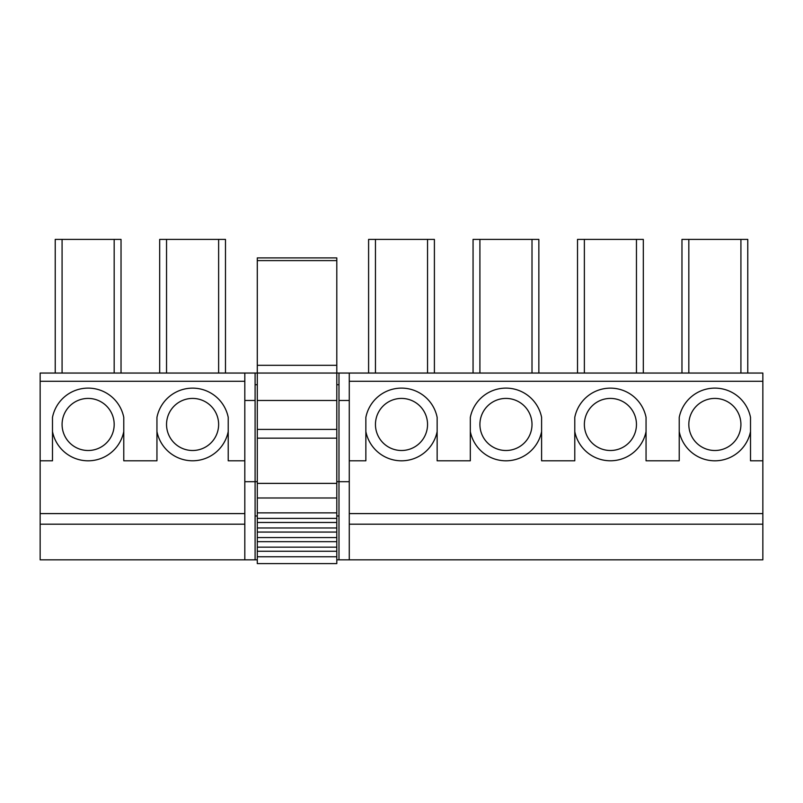 <?xml version="1.0" encoding="UTF-8"?>
<svg xmlns="http://www.w3.org/2000/svg" width="803" height="803" viewBox="0 0 803 803"><rect width="100%" height="100%" fill="white"/><g stroke="black" fill="none" stroke-linecap="round" stroke-linejoin="round"><path stroke-width="1.2" d="M336.798 559.832L762.85 559.832L762.85 524.188L349.275 524.188M244.815 559.832L244.815 373.054L40.15 373.054L40.15 559.832L257.291 559.832M40.15 524.188L244.815 524.188M40.15 513.589L244.815 513.589M40.15 381.284L244.815 381.284M244.815 373.054L762.85 373.054L762.85 381.284L349.275 381.284M40.15 460.792L52.486 460.792L52.486 417.389A36.336 36.336 0 0 1 123.772 417.389L123.772 460.792L156.946 460.792L156.946 417.389A36.336 36.336 0 0 1 228.223 417.389L228.223 460.792L244.815 460.792M349.275 513.589L762.85 513.589L762.85 524.188M762.85 513.589L762.85 460.792L750.514 460.792L750.514 417.389A36.336 36.336 0 0 0 679.228 417.389L679.228 460.792L646.054 460.792L646.054 417.389A36.336 36.336 0 0 0 574.777 417.389L574.777 460.792L541.603 460.792L541.603 417.389A36.336 36.336 0 0 0 470.317 417.389L470.317 460.792L437.143 460.792L437.143 417.389A36.336 36.336 0 0 0 365.857 417.389L365.857 460.792L349.275 460.792M762.85 460.792L762.85 381.284M255.093 559.832L255.093 373.054M338.986 559.832L338.986 373.054M255.093 384.707L257.291 384.707M336.798 384.707L338.986 384.707M244.815 481.69L257.291 481.69M336.798 481.69L349.275 481.69L349.275 373.054M255.093 515.968L257.291 515.968M336.798 515.968L338.986 515.968M349.275 559.832L349.275 481.69M121.032 373.054L121.032 239.404L55.226 239.404L55.226 373.054M225.482 373.054L225.482 239.404L159.687 239.404L159.687 373.054M434.403 373.054L434.403 239.404L368.597 239.404L368.597 373.054M538.853 373.054L538.853 239.404L473.057 239.404L473.057 373.054M643.313 373.054L643.313 239.404L577.518 239.404L577.518 373.054M747.774 373.054L747.774 239.404L681.968 239.404L681.968 373.054M52.486 431.532A36.336 36.336 0 0 0 123.772 431.532M88.129 450.503A26.047 26.047 0 0 0 114.177 424.466A26.047 26.047 0 0 0 88.129 398.418A26.047 26.047 0 0 0 62.082 424.466A26.047 26.047 0 0 0 88.129 450.503M156.946 431.532A36.336 36.336 0 0 0 228.223 431.532M192.59 450.503A26.047 26.047 0 0 0 218.627 424.466A26.047 26.047 0 0 0 192.59 398.418A26.047 26.047 0 0 0 166.542 424.466A26.047 26.047 0 0 0 192.59 450.503M365.857 431.532A36.336 36.336 0 0 0 437.143 431.532M401.5 450.503A26.047 26.047 0 0 0 427.547 424.466A26.047 26.047 0 0 0 401.5 398.418A26.047 26.047 0 0 0 375.453 424.466A26.047 26.047 0 0 0 401.5 450.503M470.317 431.532A36.336 36.336 0 0 0 541.603 431.532M505.96 450.503A26.047 26.047 0 0 0 532.008 424.466A26.047 26.047 0 0 0 505.96 398.418A26.047 26.047 0 0 0 479.913 424.466A26.047 26.047 0 0 0 505.96 450.503M574.777 431.532A36.336 36.336 0 0 0 646.054 431.532M610.41 450.503A26.047 26.047 0 0 0 636.458 424.466A26.047 26.047 0 0 0 610.41 398.418A26.047 26.047 0 0 0 584.373 424.466A26.047 26.047 0 0 0 610.41 450.503M679.228 431.532A36.336 36.336 0 0 0 750.514 431.532M714.871 450.503A26.047 26.047 0 0 0 740.918 424.466A26.047 26.047 0 0 0 714.871 398.418A26.047 26.047 0 0 0 688.823 424.466A26.047 26.047 0 0 0 714.871 450.503M257.291 563.596L336.798 563.596L257.291 563.596L257.291 551.27L336.798 551.27L336.798 257.904L257.291 257.904L336.798 257.904M336.798 551.27L336.798 556.76L257.291 556.76M336.798 563.596L336.798 556.76M257.291 551.27L257.291 438.157L336.798 438.157M336.798 429.394L257.291 429.394L257.291 438.157M257.291 429.394L257.291 257.904M257.291 547.154L336.798 547.154M257.291 541.664L336.798 541.664M257.291 537.558L336.798 537.558M257.291 532.068L336.798 532.068M257.291 527.962L336.798 527.962M257.291 522.472L336.798 522.472M257.291 518.367L336.798 518.367M257.291 512.876L336.798 512.876M336.798 373.054L257.291 373.054M257.291 260.594L336.798 260.594M244.815 400.476L255.093 400.476M338.986 400.476L349.275 400.476M114.177 373.054L114.177 239.404M62.082 373.054L62.082 239.404M218.627 373.054L218.627 239.404M166.542 373.054L166.542 239.404M427.547 373.054L427.547 239.404M375.453 373.054L375.453 239.404M532.008 373.054L532.008 239.404M479.913 373.054L479.913 239.404M636.458 373.054L636.458 239.404M584.373 373.054L584.373 239.404M740.918 373.054L740.918 239.404M688.823 373.054L688.823 239.404M257.291 497.98L336.798 497.98M336.798 483.376L257.291 483.376M257.291 400.476L336.798 400.476M336.798 365.315L257.291 365.315"/></g></svg>
